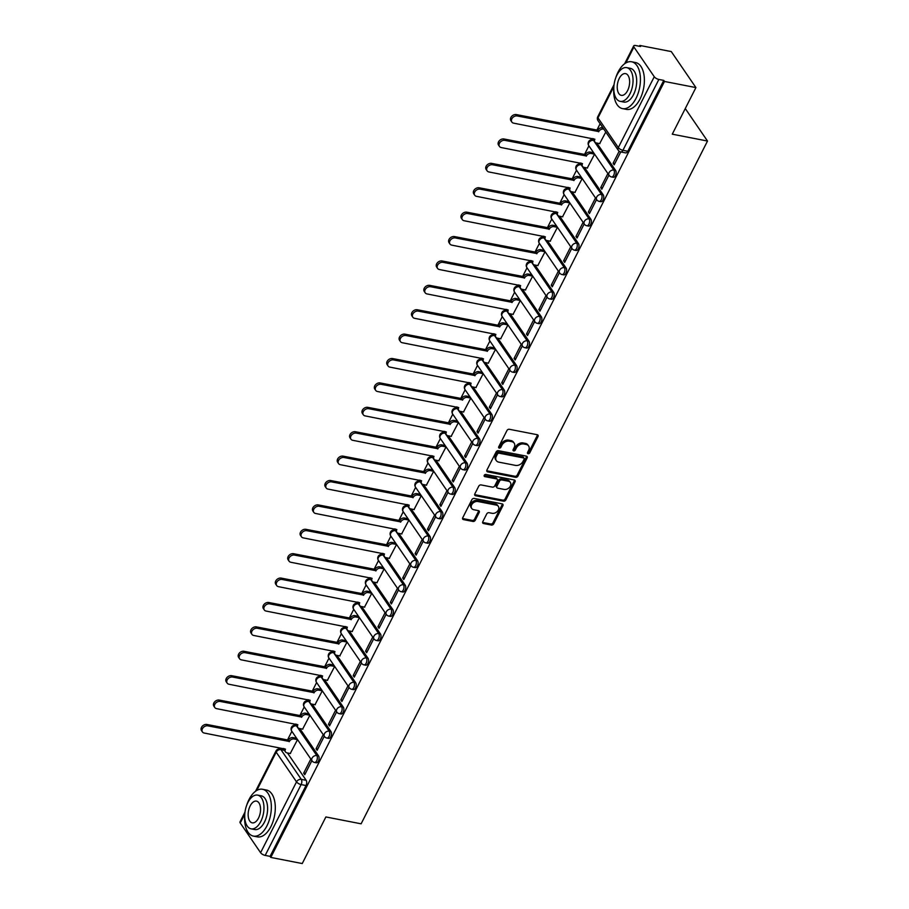 <?xml version="1.0" encoding="UTF-8"?>
<svg xmlns="http://www.w3.org/2000/svg" width="909" height="909" viewBox="0 0 909 909"><rect width="100%" height="100%" fill="white"/><g stroke="black" fill="none" stroke-linecap="round" stroke-linejoin="round"><path stroke-width="1.36" d="M528.095 453.727A1.307 0.977 145.6 0 0 529.731 452.864L538.003 436.547A1.875 1.398 145.6 0 0 537.23 434.718L509.313 429.275A1.875 1.398 145.6 0 0 506.983 430.502L498.711 446.819A1.307 0.977 145.6 0 0 500.882 447.239L501.95 445.126A5.999 4.465 145.6 0 1 509.404 441.183L511.733 441.638A5.999 4.465 145.6 0 1 514.187 443.16A5.999 4.465 145.6 0 1 514.199 447.512L513.13 449.625A1.307 0.977 145.6 0 0 515.301 450.046L516.38 447.944A5.999 4.465 145.6 0 1 523.834 444.001L526.152 444.444A5.999 4.465 145.6 0 1 528.606 445.978A5.999 4.465 145.6 0 1 528.629 450.33L527.561 452.443A1.307 0.977 145.6 0 0 528.095 453.727M527.459 452.693A1.307 0.977 145.6 0 0 529.004 451.807L537.287 435.502A1.875 1.398 145.6 0 0 537.469 434.786M498.609 447.069A1.307 0.977 145.6 0 0 500.166 446.194L501.234 444.081L501.95 445.126M513.04 449.875A1.307 0.977 145.6 0 0 514.585 449.001L515.653 446.887L516.38 447.944M482.793 521.686A1.875 1.398 145.6 0 0 483.565 523.527L491.394 525.05A1.875 1.398 145.6 0 0 493.723 523.823L502.916 505.699A1.875 1.398 145.6 0 0 502.143 503.87L474.225 498.427A1.875 1.398 145.6 0 0 471.896 499.655L462.715 517.778A1.875 1.398 145.6 0 0 463.488 519.607L472.941 521.448A1.875 1.398 145.6 0 0 475.271 520.221L479.202 512.471A1.875 1.398 145.6 0 0 478.429 510.631L473.748 509.722A5.011 3.738 145.6 0 1 471.691 508.438A5.011 3.738 145.6 0 1 472.532 503.563A5.011 3.738 145.6 0 1 477.907 501.507L496.291 505.086A5.011 3.738 145.6 0 1 498.337 506.358A5.011 3.738 145.6 0 1 497.496 511.244A5.011 3.738 145.6 0 1 492.121 513.301L489.053 512.699A1.875 1.398 145.6 0 0 486.724 513.937L482.793 521.686M613.859 86.582L597.986 117.875L618.325 147.576L654.264 76.731L633.925 47.029A3.818 1.511 26.9 0 1 633.687 45.916A3.818 1.511 26.9 0 1 635.652 45.541L640.55 46.495L639.834 45.45L671.274 51.574L695.919 87.582L672.274 134.18L707.509 141.043L361.123 823.815L325.888 816.952L302.243 863.55L270.802 857.426L664.479 81.458L663.763 80.401L658.866 79.447L622.926 150.292A3.818 2.045 101 0 1 620.756 151.939L614.177 164.813L613.098 163.234L614.814 163.575M695.919 87.582L664.479 81.458M515.619 477.316A1.875 1.398 145.6 0 0 517.948 476.077L527.14 457.966A1.875 1.398 145.6 0 0 526.368 456.125L498.45 450.694A1.875 1.398 145.6 0 0 496.121 451.921L486.929 470.033A1.875 1.398 145.6 0 0 487.701 471.873L515.619 477.316L514.903 476.259A1.875 1.398 145.6 0 0 517.232 475.032L526.413 456.92A1.875 1.398 145.6 0 0 526.606 456.193M515.028 481.838L505.836 499.95A1.875 1.398 145.6 0 1 503.506 501.177L475.589 495.746A1.875 1.398 145.6 0 1 474.816 493.905L478.759 486.156A1.875 1.398 145.6 0 1 481.088 484.917L492.405 487.122A1.875 1.398 145.6 0 0 494.735 485.895L497.348 480.747A1.875 1.398 145.6 0 0 496.575 478.918L484.781 476.611A1.307 0.977 145.6 0 1 485.872 474.464L514.255 479.997A1.875 1.398 145.6 0 1 515.028 481.838L514.312 480.781L505.12 498.893L505.836 499.95M287.46 752.959L306.174 780.308L301.277 779.354A3.818 2.045 101 0 1 301.129 784.581L265.189 855.414A3.818 1.511 -153.1 0 1 260.588 852.699L240.26 822.997A3.818 1.511 -153.1 0 1 240.01 821.884L244.987 812.089M639.834 45.45L639.413 46.279M600.122 123.738L596.804 130.271M592.6 138.543L592.02 139.679M588.907 145.826L584.419 154.666M580.226 162.938L579.647 164.075M576.533 170.222L572.045 179.062M567.852 187.334L567.273 188.47M564.148 194.628L559.671 203.457M555.479 211.729L554.899 212.865M551.774 219.024L547.298 227.852M543.093 236.124L542.514 237.26M539.401 243.419L534.912 252.248M530.72 260.519L530.14 261.656M527.027 267.814L522.539 276.643M518.346 284.915L517.766 286.051M514.642 292.209L510.165 301.038M505.972 309.31L505.393 310.446M502.268 316.605L497.791 325.433M493.587 333.705L493.008 334.842M489.894 341L485.406 349.829M481.213 358.101L480.634 359.248M477.52 365.395L473.032 374.224M468.839 382.496L468.26 383.643M465.135 389.791L460.658 398.631M456.466 406.891L455.886 408.039M452.762 414.186L448.273 423.026M444.081 431.286L443.501 432.434M440.388 438.581L435.9 447.421M431.707 455.682L431.127 456.829M428.014 462.976L423.526 471.816M419.333 480.077L418.754 481.225M415.629 487.372L411.152 496.212M406.948 504.472L406.38 505.62M403.255 511.767L398.767 520.607M394.574 528.879L393.995 530.015M390.881 536.162L386.393 545.002M382.2 553.274L381.621 554.41M378.508 560.558L374.019 569.398M369.827 577.669L369.247 578.806M366.122 584.953L361.646 593.793M357.442 602.065L356.873 603.201M353.749 609.348L349.261 618.188M345.068 626.46L344.488 627.596M341.375 633.743L336.887 642.583M332.694 650.855L332.115 651.992M329.001 658.139L324.513 666.979M320.32 675.251L319.741 676.387M316.616 682.534L312.139 691.374M307.935 699.646L307.367 700.782M304.242 706.929L299.754 715.769M295.561 724.041L294.982 725.177M291.869 731.325L287.38 740.165M283.188 748.437L282.631 749.527M270.802 857.426L270.087 856.369L265.189 855.414M654.264 76.731A3.818 1.511 26.9 0 0 658.866 79.447M599.667 143.611L605.792 132.021M600.724 187.629L601.803 189.208L608.939 175.13L607.871 173.562L600.724 187.629L602.44 187.97M587.294 168.006L594.577 154.144L593.418 152.723M588.35 212.024L589.43 213.604L596.565 199.525L595.486 197.957L588.35 212.024L590.055 212.365M574.92 192.401L582.192 178.539L581.033 177.119M575.976 236.42L577.056 237.999L584.192 223.921L583.112 222.353L575.976 236.42L577.681 236.76M562.535 216.797L569.818 202.934L568.659 201.514M563.591 260.815L564.671 262.394L571.818 248.316L570.738 246.748L563.591 260.815L565.307 261.156M550.161 241.192L557.444 227.33L556.285 225.909M551.218 285.21L552.297 286.789L559.433 272.711L558.365 271.143L551.218 285.21L552.933 285.551M537.787 265.587L545.07 251.725L543.912 250.305M538.844 309.605L539.923 311.185L547.059 297.107L545.979 295.539L538.844 309.605L540.548 309.946M525.413 289.994L532.685 276.12L531.526 274.7M526.47 334.012L527.55 335.58L534.685 321.502L533.606 319.934L526.47 334.012L528.174 334.342M513.028 314.389L520.312 300.515L519.153 299.095M514.085 358.407L515.164 359.975L522.311 345.897L521.232 344.329L514.085 358.407L515.801 358.737M500.654 338.784L507.938 324.911L506.779 323.49M501.711 382.803L502.791 384.371L509.926 370.293L508.858 368.724L501.711 382.803L503.416 383.132M488.281 363.18L495.564 349.306L494.405 347.897M489.337 407.198L490.417 408.766L497.553 394.699L496.473 393.12L489.337 407.198L491.042 407.527M475.907 387.575L483.179 373.701L482.02 372.292M476.964 431.593L478.043 433.161L485.179 419.094L484.099 417.515L476.964 431.593L478.668 431.923M463.522 411.97L470.805 398.097L469.646 396.688M464.579 455.988L465.658 457.557L472.805 443.49L471.726 441.91L464.579 455.988L466.294 456.318M451.148 436.365L458.431 422.492L457.272 421.083M452.205 480.384L453.284 481.952L460.42 467.885L459.352 466.306L452.205 480.384L453.909 480.713M438.774 460.761L446.058 446.887L444.899 445.478M439.831 504.779L440.91 506.347L448.046 492.28L446.967 490.701L439.831 504.779L441.535 505.109M426.401 485.156L433.673 471.282L432.514 469.873M427.457 529.174L428.537 530.742L435.672 516.676L434.593 515.096L427.457 529.174L429.162 529.504M414.015 509.551L421.299 495.678L420.14 494.269M415.072 553.57L416.152 555.138L423.299 541.071L422.219 539.491L415.072 553.57L416.788 553.899M401.642 533.947L408.925 520.073L407.766 518.664M402.698 577.965L403.778 579.533L410.913 565.466L409.845 563.887L402.698 577.965L404.403 578.294M389.268 558.342L396.551 544.468L395.392 543.059M390.325 602.36L391.404 603.928L398.54 589.861L397.46 588.282L390.325 602.36L392.029 602.69M376.894 582.737L384.166 568.864L383.007 567.455M377.951 626.755L379.03 628.324L386.166 614.257L385.086 612.677L377.951 626.755L379.655 627.085M364.509 607.132L371.792 593.259L370.633 591.85M365.566 651.151L366.645 652.73L373.792 638.652L372.713 637.073L365.566 651.151L367.281 651.48M352.135 631.528L359.419 617.654L358.26 616.245M353.192 675.546L354.271 677.125L361.407 663.047L360.339 661.468L353.192 675.546L354.896 675.876M339.761 655.923L347.045 642.049L345.886 640.64M340.818 699.941L341.898 701.521L349.033 687.443L347.954 685.863L340.818 699.941L342.523 700.271M327.388 680.318L334.66 666.445L333.501 665.036M328.444 724.337L329.524 725.916L336.66 711.838L335.58 710.259L328.444 724.337L330.149 724.666M315.003 704.714L322.286 690.84L321.127 689.431M316.059 748.732L317.139 750.311L324.286 736.233L323.206 734.654L316.059 748.732L317.775 749.061M302.629 729.109L309.912 715.235L308.753 713.826M303.686 773.127L304.765 774.707L311.901 760.628L310.833 759.049L303.686 773.127L305.39 773.457M290.255 753.504L297.538 739.631L296.379 738.222M299.834 728.564L318.559 755.913L316.821 755.572A3.818 2.045 101 0 1 317.002 759.981A3.818 2.045 101 0 1 314.503 762.446L316.241 762.787A3.818 2.045 -79 0 0 318.741 760.322A3.818 2.045 -79 0 0 318.559 755.913M312.207 704.168L330.933 731.518L329.194 731.177A3.818 2.045 101 0 1 329.388 735.586A3.818 2.045 101 0 1 326.876 738.051L328.615 738.392A3.818 2.045 -79 0 0 331.126 735.926A3.818 2.045 -79 0 0 330.933 731.518M324.593 679.773L343.307 707.122L341.568 706.782A3.818 2.045 101 0 1 341.761 711.19A3.818 2.045 101 0 1 339.25 713.656L340.989 713.997A3.818 2.045 -79 0 0 343.5 711.531A3.818 2.045 -79 0 0 343.307 707.122M336.966 655.378L355.68 682.727L353.942 682.386A3.818 2.045 101 0 1 354.135 686.795A3.818 2.045 101 0 1 351.624 689.261L353.362 689.601A3.818 2.045 -79 0 0 355.873 687.136A3.818 2.045 -79 0 0 355.68 682.727M349.34 630.982L368.065 658.332L366.327 657.991A3.818 2.045 101 0 1 366.509 662.4A3.818 2.045 101 0 1 364.009 664.865L365.748 665.195A3.818 2.045 -79 0 0 368.247 662.741A3.818 2.045 -79 0 0 368.065 658.332M361.714 606.587L380.439 633.925L378.701 633.596A3.818 2.045 101 0 1 378.894 638.004A3.818 2.045 101 0 1 376.383 640.47L378.121 640.8A3.818 2.045 -79 0 0 380.632 638.345A3.818 2.045 -79 0 0 380.439 633.925M374.099 582.192L392.813 609.53L391.075 609.2A3.818 2.045 101 0 1 391.268 613.609A3.818 2.045 101 0 1 388.757 616.075L390.495 616.404A3.818 2.045 -79 0 0 393.006 613.95A3.818 2.045 -79 0 0 392.813 609.53M386.473 557.796L405.187 585.135L403.448 584.805A3.818 2.045 101 0 1 403.641 589.214A3.818 2.045 101 0 1 401.13 591.679L402.869 592.009A3.818 2.045 -79 0 0 405.38 589.555A3.818 2.045 -79 0 0 405.187 585.135M398.846 533.401L417.572 560.739L415.833 560.41A3.818 2.045 101 0 1 416.015 564.819A3.818 2.045 101 0 1 413.515 567.284L415.254 567.614A3.818 2.045 -79 0 0 417.754 565.159A3.818 2.045 -79 0 0 417.572 560.739M411.22 509.006L429.946 536.344L428.207 536.015A3.818 2.045 101 0 1 428.4 540.423A3.818 2.045 101 0 1 425.889 542.889L427.628 543.218A3.818 2.045 -79 0 0 430.139 540.764A3.818 2.045 -79 0 0 429.946 536.344M423.605 484.611L442.319 511.949L440.581 511.619A3.818 2.045 101 0 1 440.774 516.028A3.818 2.045 101 0 1 438.263 518.482L440.001 518.823A3.818 2.045 -79 0 0 442.513 516.369A3.818 2.045 -79 0 0 442.319 511.949M435.979 460.215L454.693 487.554L452.955 487.213A3.818 2.045 101 0 1 453.148 491.633A3.818 2.045 101 0 1 450.637 494.087L452.375 494.428A3.818 2.045 -79 0 0 454.886 491.974A3.818 2.045 -79 0 0 454.693 487.554M448.353 435.82L467.078 463.158L465.34 462.817A3.818 2.045 101 0 1 465.522 467.237A3.818 2.045 101 0 1 463.022 469.692L464.76 470.033A3.818 2.045 -79 0 0 467.26 467.567A3.818 2.045 -79 0 0 467.078 463.158M460.727 411.425L479.452 438.763L477.714 438.422A3.818 2.045 101 0 1 477.907 442.842A3.818 2.045 101 0 1 475.396 445.296L477.134 445.637A3.818 2.045 -79 0 0 479.645 443.172A3.818 2.045 -79 0 0 479.452 438.763M473.112 387.029L491.826 414.368L490.087 414.027A3.818 2.045 101 0 1 490.281 418.447A3.818 2.045 101 0 1 487.769 420.901L489.508 421.242A3.818 2.045 -79 0 0 492.019 418.776A3.818 2.045 -79 0 0 491.826 414.368M485.486 362.634L504.2 389.972L502.461 389.631A3.818 2.045 101 0 1 502.654 394.052A3.818 2.045 101 0 1 500.143 396.506L501.882 396.847A3.818 2.045 -79 0 0 504.393 394.381A3.818 2.045 -79 0 0 504.2 389.972M497.859 338.239L516.585 365.577L514.846 365.236A3.818 2.045 101 0 1 515.028 369.656A3.818 2.045 101 0 1 512.528 372.111L514.267 372.451A3.818 2.045 -79 0 0 516.766 369.986A3.818 2.045 -79 0 0 516.585 365.577M510.233 313.844L528.958 341.182L527.22 340.841A3.818 2.045 101 0 1 527.413 345.25A3.818 2.045 101 0 1 524.902 347.715L526.641 348.056A3.818 2.045 -79 0 0 529.152 345.59A3.818 2.045 -79 0 0 528.958 341.182M522.618 289.448L541.332 316.786L539.594 316.446A3.818 2.045 101 0 1 539.787 320.854A3.818 2.045 101 0 1 537.276 323.32L539.014 323.661A3.818 2.045 -79 0 0 541.525 321.195A3.818 2.045 -79 0 0 541.332 316.786M534.992 265.053L553.706 292.391L551.968 292.05A3.818 2.045 101 0 1 552.161 296.459A3.818 2.045 101 0 1 549.65 298.925L551.388 299.266A3.818 2.045 -79 0 0 553.899 296.8A3.818 2.045 -79 0 0 553.706 292.391M547.366 240.658L566.091 267.996L564.353 267.655A3.818 2.045 101 0 1 564.534 272.064A3.818 2.045 101 0 1 562.035 274.529L563.773 274.87A3.818 2.045 -79 0 0 566.273 272.405A3.818 2.045 -79 0 0 566.091 267.996M559.739 216.251L578.465 243.601L576.726 243.26A3.818 2.045 101 0 1 576.92 247.668A3.818 2.045 101 0 1 574.408 250.134L576.147 250.475A3.818 2.045 -79 0 0 578.658 248.009A3.818 2.045 -79 0 0 578.465 243.601M572.125 191.856L590.839 219.205L589.1 218.864A3.818 2.045 101 0 1 589.293 223.273A3.818 2.045 101 0 1 586.782 225.739L588.521 226.08A3.818 2.045 -79 0 0 591.032 223.614A3.818 2.045 -79 0 0 590.839 219.205M584.498 167.461L603.212 194.81L601.474 194.469A3.818 2.045 101 0 1 601.667 198.878A3.818 2.045 101 0 1 599.156 201.343L600.894 201.684A3.818 2.045 -79 0 0 603.406 199.219A3.818 2.045 -79 0 0 603.212 194.81M596.872 143.065L615.598 170.415L613.859 170.074A3.818 2.045 101 0 1 614.041 174.483A3.818 2.045 101 0 1 611.541 176.948L613.28 177.289A3.818 2.045 -79 0 0 615.779 174.823A3.818 2.045 -79 0 0 615.598 170.415M707.509 141.043L685.272 108.569M619.188 151.235L613.098 163.234M270.087 856.369L306.026 785.535A3.818 2.045 -79 0 0 306.174 780.308M663.763 80.401L627.824 151.246A3.818 2.045 101 0 1 625.653 152.894L620.756 151.939A3.818 3.818 0 0 1 618.336 150.349A3.818 2.841 145.6 0 1 618.325 147.576A3.818 1.511 26.9 0 0 622.926 150.292L627.824 151.246M528.606 445.978L527.89 444.921A5.999 4.465 145.6 0 0 525.436 443.399L526.152 444.444M515.653 446.887A5.999 4.465 145.6 0 1 523.107 442.944L525.436 443.399M514.187 443.16L513.471 442.115A5.999 4.465 145.6 0 0 511.017 440.592L511.733 441.638M501.234 444.081A5.999 4.465 145.6 0 1 508.688 440.138L511.017 440.592M486.747 470.748A1.875 1.398 145.6 0 0 486.985 470.817L514.903 476.259M524.107 459.227A1.307 0.977 145.6 0 0 523.573 457.943L499.064 453.171A1.307 0.977 145.6 0 0 497.439 454.034L496.303 456.261A5.999 4.465 145.6 0 0 496.325 460.613A5.999 4.465 145.6 0 0 498.78 462.136L515.528 465.397A5.999 4.465 145.6 0 0 522.982 461.454L524.107 459.227M524.107 458.284L523.391 457.227A1.307 0.977 145.6 0 0 522.845 456.897L523.573 457.943M496.325 460.613L495.598 459.556A5.999 4.465 145.6 0 1 495.587 455.204L496.712 452.977A1.307 0.977 145.6 0 1 498.348 452.125L522.845 456.897M474.634 494.621A1.875 1.398 145.6 0 0 474.873 494.689L502.791 500.132A1.875 1.398 145.6 0 0 505.12 498.893M497.337 479.384L496.621 478.339A1.875 1.398 145.6 0 0 495.848 477.861L484.145 475.577M504.154 489.417A5.011 3.738 145.6 0 0 509.529 487.36A5.011 3.738 145.6 0 0 510.369 482.474A5.011 3.738 145.6 0 0 508.324 481.202L501.848 479.941A1.875 1.398 145.6 0 0 499.518 481.168L496.905 486.315A1.875 1.398 145.6 0 0 497.678 488.156L504.154 489.417M510.369 482.474L509.654 481.429A5.011 3.738 145.6 0 0 507.597 480.157L508.324 481.202M496.916 487.678L496.189 486.622A1.875 1.398 145.6 0 1 496.189 485.27L498.791 480.122A1.875 1.398 145.6 0 1 501.12 478.895L507.597 480.157M514.312 480.781A1.875 1.398 145.6 0 0 514.494 480.066M498.337 506.358L497.621 505.313A5.011 3.738 145.6 0 0 495.564 504.041L496.291 505.086M471.691 508.438L470.976 507.392A5.011 3.738 145.6 0 1 471.816 502.518A5.011 3.738 145.6 0 1 477.191 500.45L495.564 504.041M462.522 518.494A1.875 1.398 145.6 0 0 462.761 518.562L472.226 520.403A1.875 1.398 145.6 0 0 474.555 519.175L478.486 511.415A1.875 1.398 145.6 0 0 478.668 510.699M482.611 522.402A1.875 1.398 145.6 0 0 482.849 522.47L490.678 524.004A1.875 1.398 145.6 0 0 493.008 522.766L502.2 504.654A1.875 1.398 145.6 0 0 502.382 503.938M603.803 129.123L603.519 129.067A3.818 2.841 145.6 0 0 598.77 131.578L517.289 115.966A4.386 3.272 145.6 0 0 512.574 117.761A4.386 3.272 145.6 0 0 511.835 122.033A4.386 3.272 145.6 0 0 513.642 123.158L594.884 139.247A3.818 2.841 145.6 0 0 594.895 142.02A3.818 2.841 145.6 0 0 596.463 142.986L599.895 143.656M594.895 142.02L593.963 140.656A3.818 2.841 -34.4 0 1 593.645 138.747M511.835 122.033L510.903 120.67A4.386 3.272 -34.4 0 1 511.642 116.397A4.386 3.272 -34.4 0 1 516.357 114.591L597.838 130.214A3.818 2.841 -34.4 0 1 602.587 127.703L603.519 129.067M597.724 130.453L598.656 131.816M594.566 154.132L591.145 153.462A3.818 2.841 145.6 0 0 586.396 155.973L504.904 140.361A4.386 3.272 145.6 0 0 500.2 142.156A4.386 3.272 145.6 0 0 499.461 146.429A4.386 3.272 145.6 0 0 501.257 147.553L582.51 163.643A3.818 2.841 145.6 0 0 582.521 166.415A3.818 2.841 145.6 0 0 584.078 167.381L587.509 168.051M582.521 166.415L581.59 165.052A3.818 2.841 -34.4 0 1 581.26 163.143M499.461 146.429L498.53 145.065A4.386 3.272 -34.4 0 1 499.268 140.793A4.386 3.272 -34.4 0 1 503.972 138.986L585.464 154.61A3.818 2.841 -34.4 0 1 590.214 152.098L591.145 153.462M593.634 152.769L590.214 152.098M585.339 154.848L586.282 156.212M582.192 178.528L578.772 177.857A3.818 2.841 145.6 0 0 574.022 180.368L492.53 164.756A4.386 3.272 145.6 0 0 487.826 166.552A4.386 3.272 145.6 0 0 487.088 170.824A4.386 3.272 145.6 0 0 488.883 171.949L570.136 188.038A3.818 2.841 145.6 0 0 570.148 190.81A3.818 2.841 145.6 0 0 571.704 191.776L575.136 192.447M570.148 190.81L569.204 189.447A3.818 2.841 -34.4 0 1 568.886 187.538M487.088 170.824L486.156 169.46A4.386 3.272 -34.4 0 1 486.894 165.188A4.386 3.272 -34.4 0 1 491.599 163.381L573.09 179.005A3.818 2.841 -34.4 0 1 577.829 176.494L578.772 177.857M581.26 177.164L577.829 176.494M572.965 179.243L573.897 180.607M613.802 87.696A23.85 12.817 -79 0 0 622.495 108.614A23.85 12.817 -79 0 0 636.039 98.32A23.85 12.817 -79 0 0 631.619 61.778A23.85 12.817 -79 0 0 618.075 72.072A23.85 12.817 -79 0 0 615.711 77.901M622.495 108.614L626.449 109.387A23.85 12.817 -79 0 0 639.993 99.092A23.85 12.817 -79 0 0 635.573 62.551L631.619 61.778M626.71 67.63L630.346 68.334A17.18 9.226 101 0 1 633.528 94.638A17.18 9.226 101 0 1 623.779 102.058L620.143 101.342A17.18 9.226 -79 0 0 629.892 93.934A17.18 9.226 -79 0 0 626.71 67.63A17.18 9.226 -79 0 0 616.961 75.038A17.18 9.226 -79 0 0 620.143 101.342M627.596 90.582A11.067 5.943 -79 0 0 625.54 73.629A11.067 5.943 -79 0 0 619.256 78.401A11.067 5.943 -79 0 0 621.313 95.354A11.067 5.943 -79 0 0 627.596 90.582M244.726 815.18A23.85 12.817 -79 0 0 253.418 836.098A23.85 12.817 -79 0 0 266.962 825.804A23.85 12.817 -79 0 0 262.542 789.273A23.85 12.817 -79 0 0 248.998 799.568A23.85 12.817 -79 0 0 246.634 805.397M253.418 836.098L257.372 836.871A23.85 12.817 -79 0 0 270.916 826.576A23.85 12.817 -79 0 0 266.496 790.046L262.542 789.273M257.633 795.125L261.269 795.829A17.18 9.226 101 0 1 264.451 822.134A17.18 9.226 101 0 1 254.702 829.542L251.066 828.838A17.18 9.226 -79 0 0 260.815 821.429A17.18 9.226 -79 0 0 257.633 795.125A17.18 9.226 -79 0 0 247.884 802.533A17.18 9.226 -79 0 0 251.066 828.838M258.52 818.066A11.067 5.943 -79 0 0 256.463 801.113A11.067 5.943 -79 0 0 250.18 805.897A11.067 5.943 -79 0 0 252.236 822.85A11.067 5.943 -79 0 0 258.52 818.066M569.818 202.923L566.387 202.252A3.818 2.841 145.6 0 0 561.648 204.775L480.157 189.152A4.386 3.272 145.6 0 0 475.452 190.947A4.386 3.272 145.6 0 0 474.714 195.219A4.386 3.272 145.6 0 0 476.509 196.344L557.751 212.433A3.818 2.841 145.6 0 0 557.762 215.206A3.818 2.841 145.6 0 0 559.33 216.172L562.762 216.842M557.762 215.206L556.831 213.842A3.818 2.841 -34.4 0 1 556.513 211.933M474.714 195.219L473.771 193.856A4.386 3.272 -34.4 0 1 474.509 189.583A4.386 3.272 -34.4 0 1 479.225 187.788L560.705 203.4A3.818 2.841 -34.4 0 1 565.455 200.889L566.387 202.252M568.886 201.559L565.455 200.889M560.592 203.639L561.523 205.002M557.444 227.318L554.013 226.648A3.818 2.841 145.6 0 0 549.263 229.17L467.783 213.547A4.386 3.272 145.6 0 0 463.067 215.342A4.386 3.272 145.6 0 0 462.329 219.614A4.386 3.272 145.6 0 0 464.135 220.739L545.377 236.829A3.818 2.841 145.6 0 0 545.389 239.601A3.818 2.841 145.6 0 0 546.957 240.567L550.388 241.237M545.389 239.601L544.457 238.238A3.818 2.841 -34.4 0 1 544.139 236.329M462.329 219.614L461.397 218.251A4.386 3.272 -34.4 0 1 462.136 213.979A4.386 3.272 -34.4 0 1 466.851 212.183L548.332 227.795A3.818 2.841 -34.4 0 1 553.081 225.284L554.013 226.648M556.501 225.955L553.081 225.284M548.218 228.034L549.15 229.398M545.059 251.713L541.639 251.054A3.818 2.841 145.6 0 0 536.889 253.566L455.398 237.942A4.386 3.272 145.6 0 0 450.694 239.737A4.386 3.272 145.6 0 0 449.955 244.01A4.386 3.272 145.6 0 0 451.75 245.135L533.004 261.224A3.818 2.841 145.6 0 0 533.015 263.996A3.818 2.841 145.6 0 0 534.572 264.962L538.003 265.633M533.015 263.996L532.083 262.633A3.818 2.841 -34.4 0 1 531.754 260.724M449.955 244.01L449.023 242.646A4.386 3.272 -34.4 0 1 449.762 238.374A4.386 3.272 -34.4 0 1 454.466 236.579L535.958 252.202A3.818 2.841 -34.4 0 1 540.707 249.68L541.639 251.054M544.127 250.35L540.707 249.68M535.833 252.429L536.776 253.793M532.685 276.109L529.265 275.45A3.818 2.841 145.6 0 0 524.516 277.961L443.024 262.337A4.386 3.272 145.6 0 0 438.32 264.133A4.386 3.272 145.6 0 0 437.581 268.405A4.386 3.272 145.6 0 0 439.377 269.53L520.63 285.619A3.818 2.841 145.6 0 0 520.641 288.392A3.818 2.841 145.6 0 0 522.198 289.357L525.629 290.028M520.641 288.392L519.698 287.028A3.818 2.841 -34.4 0 1 519.38 285.119M437.581 268.405L436.65 267.041A4.386 3.272 -34.4 0 1 437.388 262.769A4.386 3.272 -34.4 0 1 442.092 260.974L523.584 276.597A3.818 2.841 -34.4 0 1 528.322 274.075L529.265 275.45M531.754 274.745L528.322 274.075M523.459 276.825L524.391 278.188M520.312 300.504L516.88 299.845A3.818 2.841 145.6 0 0 512.142 302.356L430.65 286.733A4.386 3.272 145.6 0 0 425.935 288.528A4.386 3.272 145.6 0 0 425.207 292.812A4.386 3.272 145.6 0 0 427.003 293.925L508.245 310.014A3.818 2.841 145.6 0 0 508.256 312.787A3.818 2.841 145.6 0 0 509.824 313.764L513.255 314.423M508.256 312.787L507.324 311.423A3.818 2.841 -34.4 0 1 507.006 309.514M425.207 292.812L424.264 291.437A4.386 3.272 -34.4 0 1 425.003 287.164A4.386 3.272 -34.4 0 1 429.718 285.369L511.199 300.993A3.818 2.841 -34.4 0 1 515.948 298.482L516.88 299.845M519.38 299.141L515.948 298.482M511.085 301.22L512.017 302.583M507.938 324.899L504.506 324.24A3.818 2.841 145.6 0 0 499.757 326.751L418.276 311.128A4.386 3.272 145.6 0 0 413.561 312.935A4.386 3.272 145.6 0 0 412.822 317.207A4.386 3.272 145.6 0 0 414.629 318.32L495.871 334.41A3.818 2.841 145.6 0 0 495.882 337.182A3.818 2.841 145.6 0 0 497.45 338.159L500.882 338.818M495.882 337.182L494.951 335.819A3.818 2.841 -34.4 0 1 494.632 333.91M412.822 317.207L411.891 315.832A4.386 3.272 -34.4 0 1 412.629 311.56A4.386 3.272 -34.4 0 1 417.345 309.764L498.825 325.388A3.818 2.841 -34.4 0 1 503.575 322.877L504.506 324.24M506.995 323.536L503.575 322.877M498.711 325.615L499.643 326.979M495.553 349.295L492.133 348.636A3.818 2.841 145.6 0 0 487.383 351.147L405.891 335.523A4.386 3.272 145.6 0 0 401.187 337.33A4.386 3.272 145.6 0 0 400.449 341.602A4.386 3.272 145.6 0 0 402.244 342.716L483.497 358.805A3.818 2.841 145.6 0 0 483.508 361.577A3.818 2.841 145.6 0 0 485.065 362.555L488.497 363.214M483.508 361.577L482.577 360.214A3.818 2.841 -34.4 0 1 482.247 358.305M400.449 341.602L399.517 340.227A4.386 3.272 -34.4 0 1 400.255 335.955A4.386 3.272 -34.4 0 1 404.959 334.16L486.451 349.783A3.818 2.841 -34.4 0 1 491.201 347.272L492.133 348.636M494.621 347.931L491.201 347.272M486.326 350.01L487.269 351.374M483.179 373.69L479.759 373.031A3.818 2.841 145.6 0 0 475.009 375.542L393.517 359.919A4.386 3.272 145.6 0 0 388.813 361.725A4.386 3.272 145.6 0 0 388.075 365.997A4.386 3.272 145.6 0 0 389.87 367.111L471.123 383.2A3.818 2.841 145.6 0 0 471.135 385.973A3.818 2.841 145.6 0 0 472.691 386.95L476.123 387.609M471.135 385.973L470.192 384.609A3.818 2.841 -34.4 0 1 469.873 382.7M388.075 365.997L387.143 364.634A4.386 3.272 -34.4 0 1 387.882 360.35A4.386 3.272 -34.4 0 1 392.586 358.555L474.078 374.178A3.818 2.841 -34.4 0 1 478.816 371.667L479.759 373.031M482.247 372.326L478.816 371.667M473.953 374.406L474.884 375.769M470.805 398.085L467.374 397.426A3.818 2.841 145.6 0 0 462.636 399.937L381.144 384.314A4.386 3.272 145.6 0 0 376.428 386.12A4.386 3.272 145.6 0 0 375.701 390.393A4.386 3.272 145.6 0 0 377.496 391.506L458.738 407.596A3.818 2.841 145.6 0 0 458.75 410.368A3.818 2.841 145.6 0 0 460.318 411.345L463.749 412.016M458.75 410.368L457.818 409.005A3.818 2.841 -34.4 0 1 457.5 407.096M375.701 390.393L374.758 389.029A4.386 3.272 -34.4 0 1 375.497 384.757A4.386 3.272 -34.4 0 1 380.212 382.95L461.692 398.574A3.818 2.841 -34.4 0 1 466.442 396.063L467.374 397.426M469.873 396.722L466.442 396.063M461.579 398.801L462.511 400.165M458.431 422.492L455 421.821A3.818 2.841 145.6 0 0 450.25 424.333L368.77 408.709A4.386 3.272 145.6 0 0 364.054 410.516A4.386 3.272 145.6 0 0 363.316 414.788A4.386 3.272 145.6 0 0 365.123 415.902L446.364 431.991A3.818 2.841 145.6 0 0 446.376 434.763A3.818 2.841 145.6 0 0 447.944 435.741L451.375 436.411M446.376 434.763L445.444 433.4A3.818 2.841 -34.4 0 1 445.126 431.491M363.316 414.788L362.384 413.425A4.386 3.272 -34.4 0 1 363.123 409.152A4.386 3.272 -34.4 0 1 367.827 407.346L449.319 422.969A3.818 2.841 -34.4 0 1 454.068 420.458L455 421.821M457.488 421.117L454.068 420.458M449.205 423.196L450.137 424.56M446.046 446.887L442.626 446.217A3.818 2.841 145.6 0 0 437.877 448.728L356.385 433.104A4.386 3.272 145.6 0 0 351.681 434.911A4.386 3.272 145.6 0 0 350.942 439.183A4.386 3.272 145.6 0 0 352.737 440.297L433.991 456.386A3.818 2.841 145.6 0 0 434.002 459.159A3.818 2.841 145.6 0 0 435.559 460.136L438.99 460.806M434.002 459.159L433.07 457.795A3.818 2.841 -34.4 0 1 432.741 455.886M350.942 439.183L350.01 437.82A4.386 3.272 -34.4 0 1 350.749 433.548A4.386 3.272 -34.4 0 1 355.453 431.741L436.945 447.364A3.818 2.841 -34.4 0 1 441.694 444.853L442.626 446.217M445.115 445.512L441.694 444.853M436.82 447.592L437.763 448.966M433.673 471.282L430.252 470.612A3.818 2.841 145.6 0 0 425.503 473.123L344.011 457.5A4.386 3.272 145.6 0 0 339.307 459.306A4.386 3.272 145.6 0 0 338.568 463.579A4.386 3.272 145.6 0 0 340.364 464.692L421.617 480.781A3.818 2.841 145.6 0 0 421.628 483.554A3.818 2.841 145.6 0 0 423.185 484.531L426.616 485.201M421.628 483.554L420.685 482.19A3.818 2.841 -34.4 0 1 420.367 480.282M338.568 463.579L337.637 462.215A4.386 3.272 -34.4 0 1 338.375 457.943A4.386 3.272 -34.4 0 1 343.079 456.136L424.571 471.76A3.818 2.841 -34.4 0 1 429.309 469.249L430.252 470.612M432.741 469.908L429.309 469.249M424.446 471.987L425.378 473.362M421.299 495.678L417.867 495.007A3.818 2.841 145.6 0 0 413.129 497.518L331.637 481.895A4.386 3.272 145.6 0 0 326.922 483.702A4.386 3.272 145.6 0 0 326.195 487.974A4.386 3.272 145.6 0 0 327.99 489.087L409.232 505.177A3.818 2.841 145.6 0 0 409.243 507.949A3.818 2.841 145.6 0 0 410.811 508.926L414.243 509.597M409.243 507.949L408.311 506.586A3.818 2.841 -34.4 0 1 407.993 504.677M326.195 487.974L325.252 486.61A4.386 3.272 -34.4 0 1 325.99 482.338A4.386 3.272 -34.4 0 1 330.706 480.531L412.186 496.155A3.818 2.841 -34.4 0 1 416.936 493.644L417.867 495.007M420.367 494.314L416.936 493.644M412.072 496.382L413.004 497.757M408.925 520.073L405.494 519.403A3.818 2.841 145.6 0 0 400.744 521.914L319.264 506.29A4.386 3.272 145.6 0 0 314.548 508.097A4.386 3.272 145.6 0 0 313.81 512.369A4.386 3.272 145.6 0 0 315.616 513.483L396.858 529.572A3.818 2.841 145.6 0 0 396.869 532.344A3.818 2.841 145.6 0 0 398.437 533.322L401.869 533.992M396.869 532.344L395.938 530.981A3.818 2.841 -34.4 0 1 395.62 529.072M313.81 512.369L312.878 511.006A4.386 3.272 -34.4 0 1 313.616 506.733A4.386 3.272 -34.4 0 1 318.32 504.927L399.812 520.55A3.818 2.841 -34.4 0 1 404.562 518.039L405.494 519.403M407.982 518.709L404.562 518.039M399.699 520.789L400.63 522.152M396.54 544.468L393.12 543.798A3.818 2.841 145.6 0 0 388.37 546.309L306.878 530.686A4.386 3.272 145.6 0 0 302.174 532.492A4.386 3.272 145.6 0 0 301.436 536.764A4.386 3.272 145.6 0 0 303.231 537.878L384.484 553.967A3.818 2.841 145.6 0 0 384.496 556.74A3.818 2.841 145.6 0 0 386.052 557.717L389.484 558.387M384.496 556.74L383.564 555.376A3.818 2.841 -34.4 0 1 383.234 553.467M301.436 536.764L300.504 535.401A4.386 3.272 -34.4 0 1 301.243 531.129A4.386 3.272 -34.4 0 1 305.947 529.322L387.439 544.946A3.818 2.841 -34.4 0 1 392.188 542.434L393.12 543.798M395.608 543.105L392.188 542.434M387.314 545.184L388.257 546.548M384.166 568.864L380.746 568.193A3.818 2.841 145.6 0 0 375.996 570.704L294.505 555.081A4.386 3.272 145.6 0 0 289.801 556.887A4.386 3.272 145.6 0 0 289.062 561.16A4.386 3.272 145.6 0 0 290.857 562.273L372.111 578.363A3.818 2.841 145.6 0 0 372.122 581.135A3.818 2.841 145.6 0 0 373.679 582.112L377.11 582.783M372.122 581.135L371.179 579.772A3.818 2.841 -34.4 0 1 370.861 577.863M289.062 561.16L288.13 559.796A4.386 3.272 -34.4 0 1 288.869 555.524A4.386 3.272 -34.4 0 1 293.573 553.717L375.065 569.341A3.818 2.841 -34.4 0 1 379.803 566.83L380.746 568.193M383.234 567.5L379.803 566.83M374.94 569.579L375.872 570.943M371.792 593.259L368.361 592.588A3.818 2.841 145.6 0 0 363.623 595.1L282.131 579.476A4.386 3.272 145.6 0 0 277.415 581.283A4.386 3.272 145.6 0 0 276.688 585.555A4.386 3.272 145.6 0 0 278.484 586.669L359.725 602.758A3.818 2.841 145.6 0 0 359.737 605.53A3.818 2.841 145.6 0 0 361.305 606.508L364.736 607.178M359.737 605.53L358.805 604.167A3.818 2.841 -34.4 0 1 358.487 602.258M276.688 585.555L275.745 584.192A4.386 3.272 -34.4 0 1 276.484 579.919A4.386 3.272 -34.4 0 1 281.199 578.113L362.68 593.736A3.818 2.841 -34.4 0 1 367.429 591.225L368.361 592.588M370.861 591.895L367.429 591.225M362.566 593.975L363.498 595.338M359.419 617.654L355.987 616.984A3.818 2.841 145.6 0 0 351.238 619.495L269.757 603.871A4.386 3.272 145.6 0 0 265.042 605.678A4.386 3.272 145.6 0 0 264.303 609.95A4.386 3.272 145.6 0 0 266.098 611.064L347.352 627.153A3.818 2.841 145.6 0 0 347.363 629.926A3.818 2.841 145.6 0 0 348.931 630.903L352.362 631.573M347.363 629.926L346.431 628.562A3.818 2.841 -34.4 0 1 346.113 626.653M264.303 609.95L263.371 608.587A4.386 3.272 -34.4 0 1 264.11 604.315A4.386 3.272 -34.4 0 1 268.814 602.508L350.306 618.131A3.818 2.841 -34.4 0 1 355.055 615.62L355.987 616.984M358.476 616.291L355.055 615.62M350.192 618.37L351.124 619.733M347.033 642.049L343.613 641.379A3.818 2.841 145.6 0 0 338.864 643.89L257.372 628.267A4.386 3.272 145.6 0 0 252.668 630.073A4.386 3.272 145.6 0 0 251.929 634.346A4.386 3.272 145.6 0 0 253.725 635.459L334.978 651.56A3.818 2.841 145.6 0 0 334.989 654.321A3.818 2.841 145.6 0 0 336.546 655.298L339.977 655.968M334.989 654.321L334.058 652.957A3.818 2.841 -34.4 0 1 333.728 651.06M251.929 634.346L250.998 632.982A4.386 3.272 -34.4 0 1 251.736 628.71A4.386 3.272 -34.4 0 1 256.44 626.903L337.932 642.527A3.818 2.841 -34.4 0 1 342.682 640.016L343.613 641.379M346.102 640.686L342.682 640.016M337.807 642.765L338.75 644.129M334.66 666.445L331.24 665.774A3.818 2.841 145.6 0 0 326.49 668.285L244.998 652.662A4.386 3.272 145.6 0 0 240.294 654.469A4.386 3.272 145.6 0 0 239.556 658.741A4.386 3.272 145.6 0 0 241.351 659.854L322.604 675.955A3.818 2.841 145.6 0 0 322.615 678.728A3.818 2.841 145.6 0 0 324.172 679.693L327.604 680.364M322.615 678.728L321.672 677.353A3.818 2.841 -34.4 0 1 321.354 675.455M239.556 658.741L238.624 657.377A4.386 3.272 -34.4 0 1 239.351 653.105A4.386 3.272 -34.4 0 1 244.067 651.298L325.558 666.922A3.818 2.841 -34.4 0 1 330.297 664.411L331.24 665.774M333.728 665.081L330.297 664.411M325.433 667.161L326.365 668.524M322.286 690.84L318.854 690.17A3.818 2.841 145.6 0 0 314.116 692.681L232.624 677.057A4.386 3.272 145.6 0 0 227.909 678.864A4.386 3.272 145.6 0 0 227.182 683.136A4.386 3.272 145.6 0 0 228.977 684.25L310.219 700.35A3.818 2.841 145.6 0 0 310.23 703.123A3.818 2.841 145.6 0 0 311.798 704.089L315.23 704.759M310.23 703.123L309.299 701.748A3.818 2.841 -34.4 0 1 308.98 699.85M227.182 683.136L226.239 681.773A4.386 3.272 -34.4 0 1 226.977 677.5A4.386 3.272 -34.4 0 1 231.693 675.694L313.173 691.317A3.818 2.841 -34.4 0 1 317.923 688.806L318.854 690.17M321.354 689.476L317.923 688.806M313.06 691.556L313.991 692.919M309.912 715.235L306.481 714.565A3.818 2.841 145.6 0 0 301.731 717.076L220.251 701.453A4.386 3.272 145.6 0 0 215.535 703.259A4.386 3.272 145.6 0 0 214.797 707.532A4.386 3.272 145.6 0 0 216.592 708.645L297.845 724.746A3.818 2.841 145.6 0 0 297.857 727.518A3.818 2.841 145.6 0 0 299.425 728.484L302.856 729.154M297.857 727.518L296.925 726.143A3.818 2.841 -34.4 0 1 296.607 724.246M214.797 707.532L213.865 706.168A4.386 3.272 -34.4 0 1 214.604 701.896A4.386 3.272 -34.4 0 1 219.308 700.089L300.799 715.713A3.818 2.841 -34.4 0 1 305.549 713.201L306.481 714.565M308.969 713.872L305.549 713.201M300.686 715.951L301.618 717.315M297.527 739.631L294.107 738.96A3.818 2.841 145.6 0 0 289.357 741.471L207.866 725.848A4.386 3.272 145.6 0 0 203.162 727.654A4.386 3.272 145.6 0 0 202.423 731.927A4.386 3.272 145.6 0 0 204.218 733.04L285.471 749.141A3.818 2.841 145.6 0 0 285.483 751.913A3.818 2.841 145.6 0 0 287.039 752.879L290.471 753.55M285.483 751.913L284.551 750.55A3.818 2.841 -34.4 0 1 284.222 748.641M202.423 731.927L201.491 730.563A4.386 3.272 -34.4 0 1 202.23 726.291A4.386 3.272 -34.4 0 1 206.934 724.484L288.426 740.108A3.818 2.841 -34.4 0 1 293.175 737.597L294.107 738.96M296.595 738.267L293.175 737.597M288.301 740.346L289.244 741.71M529.004 451.807L529.731 452.864M500.166 446.194L500.882 447.239M514.585 449.001L515.301 450.046M296.607 725.439L295.618 725.246A3.818 2.045 101 0 1 296.482 725.871L316.821 755.572A3.818 2.841 -34.4 0 0 312.071 758.083A3.818 2.841 -34.4 0 0 312.082 760.856A3.818 3.818 0 0 0 314.503 762.446M296.788 725.927L296.482 725.871A3.818 2.841 145.6 0 0 291.732 728.382A3.818 2.841 -34.4 0 0 291.744 731.154L312.082 760.856M308.98 701.044L308.003 700.85A3.818 2.045 101 0 1 308.855 701.475L329.194 731.177A3.818 2.841 -34.4 0 0 324.445 733.688A3.818 2.841 -34.4 0 0 324.456 736.46A3.818 3.818 0 0 0 326.876 738.051M309.162 701.532L308.855 701.475A3.818 2.841 145.6 0 0 304.106 703.986A3.818 2.841 -34.4 0 0 304.117 706.759L324.456 736.46M321.366 676.648L320.377 676.455A3.818 2.045 101 0 1 321.229 677.08L341.568 706.782A3.818 2.841 -34.4 0 0 336.819 709.293A3.818 2.841 -34.4 0 0 336.83 712.065A3.818 3.818 0 0 0 339.25 713.656M321.547 677.137L321.229 677.08A3.818 2.841 145.6 0 0 316.491 679.591A3.818 2.841 -34.4 0 0 316.502 682.364L336.83 712.065M333.739 652.253L332.751 652.06A3.818 2.045 101 0 1 333.614 652.673L353.942 682.386A3.818 2.841 -34.4 0 0 349.204 684.897A3.818 2.841 -34.4 0 0 349.204 687.67A3.818 3.818 0 0 0 351.624 689.261M333.921 652.742L333.614 652.673A3.818 2.841 145.6 0 0 328.865 655.196A3.818 2.841 -34.4 0 0 328.876 657.957L349.204 687.67M346.113 627.858L345.125 627.664A3.818 2.045 101 0 1 345.988 628.278L366.327 657.991A3.818 2.841 -34.4 0 0 361.577 660.502A3.818 2.841 -34.4 0 0 361.589 663.275A3.818 3.818 0 0 0 364.009 664.865M346.295 628.346L345.988 628.278A3.818 2.841 145.6 0 0 341.239 630.801A3.818 2.841 -34.4 0 0 341.25 633.562L361.589 663.275M358.487 603.462L357.51 603.269A3.818 2.045 101 0 1 358.362 603.883L378.701 633.596A3.818 2.841 -34.4 0 0 373.951 636.107A3.818 2.841 -34.4 0 0 373.963 638.879A3.818 3.818 0 0 0 376.383 640.47M358.669 603.951L358.362 603.883A3.818 2.841 145.6 0 0 353.612 606.394A3.818 2.841 -34.4 0 0 353.624 609.166L373.963 638.879M370.872 579.067L369.883 578.874A3.818 2.045 101 0 1 370.736 579.487L391.075 609.2A3.818 2.841 -34.4 0 0 386.325 611.712A3.818 2.841 -34.4 0 0 386.336 614.484A3.818 3.818 0 0 0 388.757 616.075M371.054 579.556L370.736 579.487A3.818 2.841 145.6 0 0 365.997 581.999A3.818 2.841 -34.4 0 0 366.009 584.771L386.336 614.484M383.246 554.672L382.257 554.479A3.818 2.045 101 0 1 383.121 555.092L403.448 584.805A3.818 2.841 -34.4 0 0 398.71 587.316A3.818 2.841 -34.4 0 0 398.71 590.089A3.818 3.818 0 0 0 401.13 591.679M383.428 555.16L383.121 555.092A3.818 2.841 145.6 0 0 378.371 557.603A3.818 2.841 -34.4 0 0 378.383 560.376L398.71 590.089M395.62 530.277L394.642 530.083A3.818 2.045 101 0 1 395.495 530.697L415.833 560.41A3.818 2.841 -34.4 0 0 411.084 562.921A3.818 2.841 -34.4 0 0 411.095 565.693A3.818 3.818 0 0 0 413.515 567.284M395.801 530.765L395.495 530.697A3.818 2.841 145.6 0 0 390.745 533.208A3.818 2.841 -34.4 0 0 390.756 535.98L411.095 565.693M407.993 505.881L407.016 505.688A3.818 2.045 101 0 1 407.868 506.302L428.207 536.015A3.818 2.841 -34.4 0 0 423.458 538.526A3.818 2.841 -34.4 0 0 423.469 541.298A3.818 3.818 0 0 0 425.889 542.889M408.175 506.37L407.868 506.302A3.818 2.841 145.6 0 0 403.119 508.813A3.818 2.841 -34.4 0 0 403.13 511.585L423.469 541.298M420.378 481.486L419.39 481.293A3.818 2.045 101 0 1 420.242 481.906L440.581 511.619A3.818 2.841 -34.4 0 0 435.831 514.13A3.818 2.841 -34.4 0 0 435.843 516.903A3.818 3.818 0 0 0 438.263 518.482M420.56 481.975L420.242 481.906A3.818 2.841 145.6 0 0 415.504 484.417A3.818 2.841 -34.4 0 0 415.515 487.19L435.843 516.903M432.752 457.091L431.764 456.897A3.818 2.045 101 0 1 432.627 457.511L452.955 487.213A3.818 2.841 -34.4 0 0 448.217 489.735A3.818 2.841 -34.4 0 0 448.217 492.496A3.818 3.818 0 0 0 450.637 494.087M432.934 457.579L432.627 457.511A3.818 2.841 145.6 0 0 427.878 460.022A3.818 2.841 -34.4 0 0 427.889 462.795L448.217 492.496M445.126 432.695L444.149 432.502A3.818 2.045 101 0 1 445.001 433.116L465.34 462.817A3.818 2.841 -34.4 0 0 460.59 465.34A3.818 2.841 -34.4 0 0 460.602 468.101A3.818 3.818 0 0 0 463.022 469.692M445.308 433.173L445.001 433.116A3.818 2.841 145.6 0 0 440.251 435.627A3.818 2.841 -34.4 0 0 440.263 438.399L460.602 468.101M457.5 408.3L456.523 408.107A3.818 2.045 101 0 1 457.375 408.72L477.714 438.422A3.818 2.841 -34.4 0 0 472.964 440.933A3.818 2.841 -34.4 0 0 472.975 443.706A3.818 3.818 0 0 0 475.396 445.296M457.682 408.777L457.375 408.72A3.818 2.841 145.6 0 0 452.625 411.232A3.818 2.841 -34.4 0 0 452.637 414.004L472.975 443.706M469.885 383.905L468.896 383.712A3.818 2.045 101 0 1 469.748 384.325L490.087 414.027A3.818 2.841 -34.4 0 0 485.338 416.538A3.818 2.841 -34.4 0 0 485.349 419.31A3.818 3.818 0 0 0 487.769 420.901M470.067 384.382L469.748 384.325A3.818 2.841 145.6 0 0 465.01 386.836A3.818 2.841 -34.4 0 0 465.022 389.609L485.349 419.31M482.259 359.498L481.27 359.316A3.818 2.045 101 0 1 482.134 359.93L502.461 389.631A3.818 2.841 -34.4 0 0 497.723 392.143A3.818 2.841 -34.4 0 0 497.734 394.915A3.818 3.818 0 0 0 500.143 396.506M482.44 359.987L482.134 359.93A3.818 2.841 145.6 0 0 477.384 362.441A3.818 2.841 -34.4 0 0 477.395 365.213L497.734 394.915M494.632 335.103L493.655 334.921A3.818 2.045 101 0 1 494.507 335.535L514.846 365.236A3.818 2.841 -34.4 0 0 510.097 367.747A3.818 2.841 -34.4 0 0 510.108 370.52A3.818 3.818 0 0 0 512.528 372.111M494.814 335.591L494.507 335.535A3.818 2.841 145.6 0 0 489.758 338.046A3.818 2.841 -34.4 0 0 489.769 340.818L510.108 370.52M507.006 310.708L506.029 310.526A3.818 2.045 101 0 1 506.881 311.139L527.22 340.841A3.818 2.841 -34.4 0 0 522.47 343.352A3.818 2.841 -34.4 0 0 522.482 346.124A3.818 3.818 0 0 0 524.902 347.715M507.188 311.196L506.881 311.139A3.818 2.841 145.6 0 0 502.132 313.65A3.818 2.841 -34.4 0 0 502.143 316.423L522.482 346.124M519.391 286.312L518.403 286.13A3.818 2.045 101 0 1 519.255 286.744L539.594 316.446A3.818 2.841 -34.4 0 0 534.844 318.957A3.818 2.841 -34.4 0 0 534.856 321.729A3.818 3.818 0 0 0 537.276 323.32M519.573 286.801L519.255 286.744A3.818 2.841 145.6 0 0 514.517 289.255A3.818 2.841 -34.4 0 0 514.528 292.028L534.856 321.729M531.765 261.917L530.776 261.724A3.818 2.045 101 0 1 531.64 262.349L551.968 292.05A3.818 2.841 -34.4 0 0 547.229 294.561A3.818 2.841 -34.4 0 0 547.241 297.334A3.818 3.818 0 0 0 549.65 298.925M531.947 262.406L531.64 262.349A3.818 2.841 145.6 0 0 526.89 264.86A3.818 2.841 -34.4 0 0 526.902 267.632L547.241 297.334M544.139 237.522L543.162 237.329A3.818 2.045 101 0 1 544.014 237.953L564.353 267.655A3.818 2.841 -34.4 0 0 559.603 270.166A3.818 2.841 -34.4 0 0 559.614 272.939A3.818 3.818 0 0 0 562.035 274.529M544.321 238.01L544.014 237.953A3.818 2.841 145.6 0 0 539.264 240.465A3.818 2.841 -34.4 0 0 539.276 243.237L559.614 272.939M556.513 213.126L555.535 212.933A3.818 2.045 101 0 1 556.388 213.558L576.726 243.26A3.818 2.841 -34.4 0 0 571.977 245.771A3.818 2.841 -34.4 0 0 571.988 248.543A3.818 3.818 0 0 0 574.408 250.134M556.694 213.615L556.388 213.558A3.818 2.841 145.6 0 0 551.638 216.069A3.818 2.841 -34.4 0 0 551.649 218.842L571.988 248.543M568.898 188.731L567.909 188.538A3.818 2.045 101 0 1 568.761 189.163L589.1 218.864A3.818 2.841 -34.4 0 0 584.351 221.376A3.818 2.841 -34.4 0 0 584.362 224.148A3.818 3.818 0 0 0 586.782 225.739M569.079 189.22L568.761 189.163A3.818 2.841 145.6 0 0 564.023 191.674A3.818 2.841 -34.4 0 0 564.034 194.446L584.362 224.148M581.271 164.336L580.283 164.143A3.818 2.045 101 0 1 581.146 164.768L601.474 194.469A3.818 2.841 -34.4 0 0 596.736 196.98A3.818 2.841 -34.4 0 0 596.747 199.753A3.818 3.818 0 0 0 599.156 201.343M581.453 164.824L581.146 164.768A3.818 2.841 145.6 0 0 576.397 167.279A3.818 2.841 -34.4 0 0 576.408 170.051L596.747 199.753M593.645 139.941L592.668 139.747A3.818 2.045 101 0 1 593.52 140.372L613.859 170.074A3.818 2.841 -34.4 0 0 609.11 172.585A3.818 2.841 -34.4 0 0 609.121 175.357A3.818 3.818 0 0 0 611.541 176.948M593.827 140.429L593.52 140.372A3.818 2.841 145.6 0 0 588.771 142.883A3.818 2.841 -34.4 0 0 588.782 145.656L609.121 175.357M284.415 750.323L280.949 749.641L301.277 779.354A3.818 2.841 -34.4 0 0 296.527 781.865L276.2 752.152L256.77 790.455M244.782 814.078L240.26 822.997M260.588 852.699L296.527 781.865A3.818 1.511 26.9 0 0 301.129 784.581L306.026 785.535M633.925 47.029L625.846 62.96M284.233 749.834L280.086 749.027A3.818 2.045 101 0 1 280.949 749.641A3.818 2.841 -34.4 0 0 276.2 752.152A3.818 1.511 -153.1 0 1 275.95 751.05L255.554 791.25M597.997 120.647A3.818 2.841 145.6 0 1 597.986 117.875A3.818 1.511 -153.1 0 1 597.747 116.761A3.818 3.818 0 0 0 597.997 120.647L618.336 150.349M523.107 442.944L523.834 444.001M508.688 440.138L509.404 441.183M537.287 435.502L538.003 436.547M486.985 470.817L487.701 471.873M526.413 456.92L527.14 457.966M517.232 475.032L517.948 476.077M498.348 452.125L499.064 453.171M496.712 452.977L497.439 454.034M495.587 455.204L496.303 456.261M502.791 500.132L503.506 501.177M474.873 494.689L475.589 495.746M495.848 477.861L496.575 478.918M484.133 475.657L484.781 476.611M501.12 478.895L501.848 479.941M498.791 480.122L499.518 481.168M496.189 485.27L496.905 486.315M477.191 500.45L477.907 501.507M478.486 511.415L479.202 512.471M474.555 519.175L475.271 520.221M472.226 520.403L472.941 521.448M462.761 518.562L463.488 519.607M502.2 504.654L502.916 505.699M493.008 522.766L493.723 523.823M490.678 524.004L491.394 525.05M482.849 522.47L483.565 523.527M597.838 130.214L598.77 131.578M516.357 114.591L517.289 115.966M585.464 154.61L586.396 155.973M503.972 138.986L504.904 140.361M573.09 179.005L574.022 180.368M491.599 163.381L492.53 164.756M560.705 203.4L561.648 204.775M479.225 187.788L480.157 189.152M548.332 227.795L549.263 229.17M466.851 212.183L467.783 213.547M535.958 252.202L536.889 253.566M454.466 236.579L455.398 237.942M523.584 276.597L524.516 277.961M442.092 260.974L443.024 262.337M511.199 300.993L512.142 302.356M429.718 285.369L430.65 286.733M498.825 325.388L499.757 326.751M417.345 309.764L418.276 311.128M486.451 349.783L487.383 351.147M404.959 334.16L405.891 335.523M474.078 374.178L475.009 375.542M392.586 358.555L393.517 359.919M461.692 398.574L462.636 399.937M380.212 382.95L381.144 384.314M449.319 422.969L450.25 424.333M367.827 407.346L368.77 408.709M436.945 447.364L437.877 448.728M355.453 431.741L356.385 433.104M424.571 471.76L425.503 473.123M343.079 456.136L344.011 457.5M412.186 496.155L413.129 497.518M330.706 480.531L331.637 481.895M399.812 520.55L400.744 521.914M318.32 504.927L319.264 506.29M387.439 544.946L388.37 546.309M305.947 529.322L306.878 530.686M375.065 569.341L375.996 570.704M293.573 553.717L294.505 555.081M362.68 593.736L363.623 595.1M281.199 578.113L282.131 579.476M350.306 618.131L351.238 619.495M268.814 602.508L269.757 603.871M337.932 642.527L338.864 643.89M256.44 626.903L257.372 628.267M325.558 666.922L326.49 668.285M244.067 651.298L244.998 652.662M313.173 691.317L314.116 692.681M231.693 675.694L232.624 677.057M300.799 715.713L301.731 717.076M219.308 700.089L220.251 701.453M288.426 740.108L289.357 741.471M206.934 724.484L207.866 725.848M592.668 139.747A3.818 3.818 0 0 0 588.782 145.656M580.283 164.143A3.818 3.818 0 0 0 576.408 170.051M567.909 188.538A3.818 3.818 0 0 0 564.034 194.446M555.535 212.933A3.818 3.818 0 0 0 551.649 218.842M543.162 237.329A3.818 3.818 0 0 0 539.276 243.237M530.776 261.724A3.818 3.818 0 0 0 526.902 267.632M518.403 286.13A3.818 3.818 0 0 0 514.528 292.028M506.029 310.526A3.818 3.818 0 0 0 502.143 316.423M493.655 334.921A3.818 3.818 0 0 0 489.769 340.818M481.27 359.316A3.818 3.818 0 0 0 477.395 365.213M468.896 383.712A3.818 3.818 0 0 0 465.022 389.609M456.523 408.107A3.818 3.818 0 0 0 452.637 414.004M444.149 432.502A3.818 3.818 0 0 0 440.263 438.399M431.764 456.897A3.818 3.818 0 0 0 427.889 462.795M419.39 481.293A3.818 3.818 0 0 0 415.515 487.19M407.016 505.688A3.818 3.818 0 0 0 403.13 511.585M394.642 530.083A3.818 3.818 0 0 0 390.756 535.98M382.257 554.479A3.818 3.818 0 0 0 378.383 560.376M369.883 578.874A3.818 3.818 0 0 0 366.009 584.771M357.51 603.269A3.818 3.818 0 0 0 353.624 609.166M345.125 627.664A3.818 3.818 0 0 0 341.25 633.562M332.751 652.06A3.818 3.818 0 0 0 328.876 657.957M320.377 676.455A3.818 3.818 0 0 0 316.502 682.364M308.003 700.85A3.818 3.818 0 0 0 304.117 706.759M295.618 725.246A3.818 3.818 0 0 0 291.744 731.154M280.086 749.027A3.818 3.818 0 0 0 275.95 751.05M633.687 45.916L624.631 63.755M614.064 84.594L597.747 116.761"/></g></svg>
